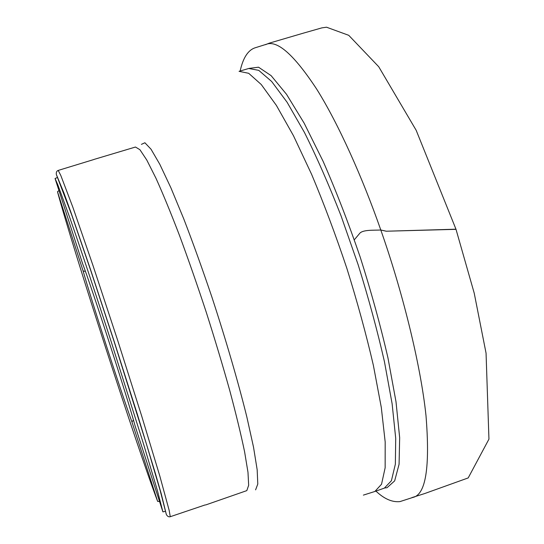 <?xml version="1.0" encoding="UTF-8"?>
<svg xmlns="http://www.w3.org/2000/svg" width="544" height="544" viewBox="0 0 544 544"><rect width="100%" height="100%" fill="white"/><g stroke="black" fill="none" stroke-linecap="round" stroke-linejoin="round"><path stroke-width="0.82" d="M56.352 174.515C56.046 172.326 56.671 170.959 58.228 170.415L60.819 175.508L72.842 207.21L92.942 265.384L117.647 340.265L141.644 415.888L159.814 476.02L169.143 510.299L170.272 516.705C168.667 517.14 167.348 516.372 166.308 514.4L161.214 493.68L155.305 473.164L137.428 414.528L114.179 341.428L90.345 269.001L70.863 212.167L63.872 192.8L56.352 174.515L71.713 214.955L90.807 270.694L114.104 341.496L146.486 444.203L160.201 490.654L166.308 514.4M93.738 159.562L58.228 170.415M170.272 516.705L205.129 504.934M159.535 501.473L157.658 501.425C137.176 447.562 73.182 249.696 57.474 191.712L58.956 190.543M57.331 177.555L55.053 178.493L57.786 184.722L69.455 216.709C80.152 247.343 95.533 293.366 111.411 342.366L143.582 444.156L157.434 490.6L162.901 511.87L165.315 511.34M157.658 501.425L131.906 421.811C120.34 389.83 92.8 304.708 83.116 270.987L57.474 191.712M55.053 178.493L82.654 263.806C92.065 288.211 127.996 399.282 135.177 426.163L162.901 511.87M85.415 271.374L83.116 270.987M131.906 421.811L133.477 420.165M240.149 71.006C243.039 57.888 248.016 50.15 255.082 47.811L266.254 44.309C277.338 39.943 294.148 54.876 316.683 89.114C338.626 124.073 362.664 178.051 380.8 230.01L386.362 231.214L456.015 229.337M249.111 68.388L258.522 67.198L271.102 75.63L286.525 94.309L304.178 123.202L323.143 161.398C336.104 190.937 348.466 222.877 360.237 257.217C371.266 291.958 380.508 325.523 387.96 357.911L395.998 401.71L399.663 437.655L399.078 464.243L394.665 480.869L387.022 487.716L384.744 487.975M384.384 488.104L391.401 480.74L395.352 464.188L395.712 438.328L392.115 403.723L384.445 361.712C377.38 330.677 368.628 298.384 358.183 264.846L341.095 215.961C328.889 184.729 316.662 156.869 304.402 132.382L287.069 102.218L271.64 81.464L258.747 70.353L248.744 68.49L239.054 71.332L248.703 73.304L261.263 84.531L276.386 105.414L293.461 135.708L311.63 174.379C323.979 203.755 335.736 235.13 346.902 268.491C357.381 302.076 366.207 334.397 373.395 365.439L381.296 407.429L385.186 441.993L385.145 467.772L381.534 484.221L374.864 491.477L384.384 488.104M93.942 159.446L135.476 147.03L139.93 149.722L146.792 160.058L155.938 178.18C163.071 194.004 170.959 213.194 179.602 235.736C188.496 259.808 197.39 285.321 206.271 312.276C214.9 339.354 222.707 365.35 229.69 390.272C235.994 413.855 240.958 434.33 244.576 451.69L247.982 472.294L248.662 485.268L246.813 490.62L205.632 504.968M141.399 144.371L144.894 142.759L151.048 149.246L159.793 164.274L170.864 187.741L183.75 218.865C193.038 242.957 202.436 269.09 211.956 297.255C225.964 339.98 238.224 382.14 246.847 416.976L253.538 447.243L257.176 469.819L257.788 484.031L255.605 489.858M354.321 239.788L359.475 233.648C362.399 229.52 373.748 230.391 380.8 230.01C401.798 289.537 420.444 363.059 426 415.65C430.168 467.636 425.741 494.904 412.733 497.468L400.01 501.588C392.231 502.432 384.207 498.93 375.931 491.096M380.8 230.01L386.254 231.22L455.967 229.194L474.218 293.155L486.057 353.158L488.947 439.137L468.2 477.924L424.599 493.578L411.958 497.59M374.864 491.477L363.372 495.115M265.547 44.662L269.253 43.16L303.294 33.17L321.837 27.88L326.509 27.2L348.745 35.319L378.719 66.728L416.18 130.308L455.967 229.194"/></g></svg>
